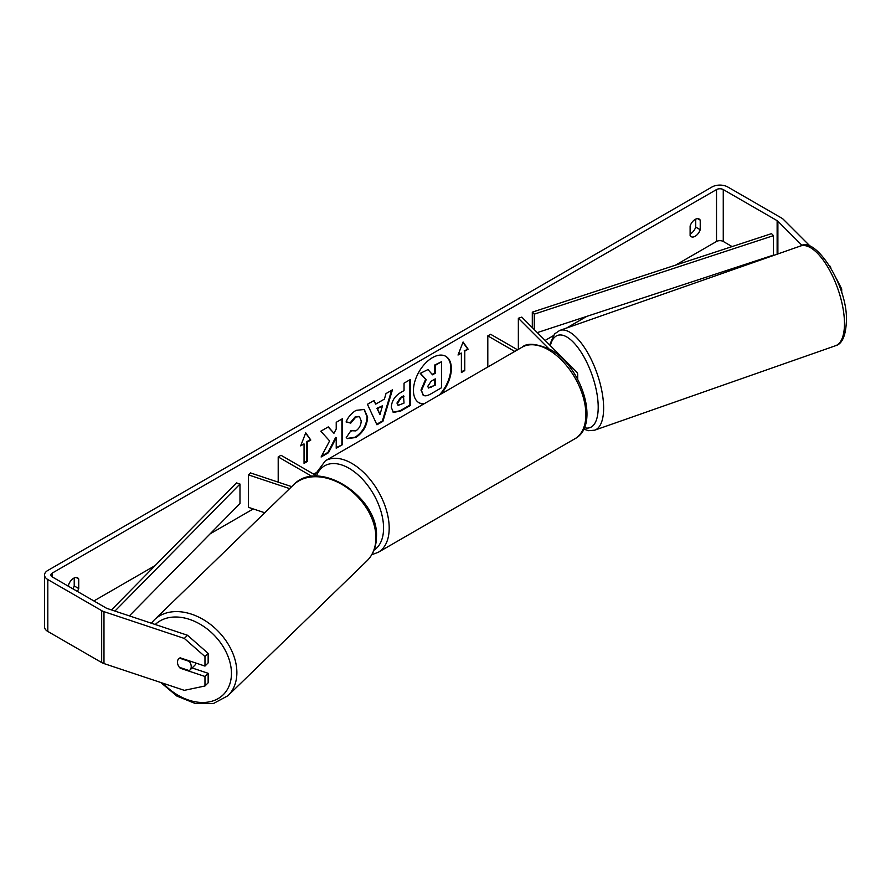 <?xml version="1.0" encoding="UTF-8"?>
<svg xmlns="http://www.w3.org/2000/svg" width="891" height="891" viewBox="0 0 891 891"><rect width="100%" height="100%" fill="white"/><g stroke="black" fill="none" stroke-linecap="round" stroke-linejoin="round"><path stroke-width="1.34" d="M291.669 486.642L250.471 472.909L248.489 474.903L289.642 488.613M248.489 474.903L248.489 507.347L264.75 512.759M312.106 476.473L278.204 456.905L278.204 482.154M317.307 476.228L281.01 455.279L278.204 456.905M195.897 663.06A7.952 5.702 45.9 0 1 194.65 665.454L189.883 670.077A7.952 5.702 45.9 0 1 189.215 670.6L179.381 667.326A7.952 5.702 45.9 0 1 177.465 662.08A7.952 5.702 45.9 0 1 178.768 658.716M179.514 658.148L189.315 661.412A7.952 5.702 45.9 0 1 191.231 666.668A7.952 5.702 45.9 0 1 189.883 670.077M439.374 394.969A26.808 15.47 120 0 0 445.522 356.188M441.112 393.956A26.808 15.47 120 0 0 445.812 356.344A26.808 15.47 120 0 0 432.402 357.67A26.808 15.47 120 0 0 414.894 381.292A26.808 15.47 120 0 0 419.004 402.765A26.808 15.47 120 0 0 423.693 404.024M732.101 246.584L723.258 241.472A4.767 2.751 0 0 0 716.52 241.472L675.523 265.15M586.813 316.361L566.631 328.011M553.099 335.829L545.114 340.44M315.537 472.987L313.61 474.101M253.267 508.939L210.109 533.854M155.112 565.596L93.889 600.946M802.201 245.548L777.888 221.235A4.767 2.751 0 0 0 777.13 220.667L723.258 189.571A4.767 2.751 0 0 0 716.52 189.571L52.302 573.047A4.767 2.751 0 0 0 50.91 574.996A4.767 2.751 0 0 0 52.302 576.945L106.174 608.041A4.767 2.751 0 0 0 107.165 608.486L187.5 635.261L208.149 653.381L208.149 662.904L204.975 666.089L204.975 656.567L184.326 638.435L187.5 635.261M329.614 440.922L321.105 456.994L328.489 452.728L336.23 437.737L336.23 448.262L342.467 444.665L342.467 418.714L336.23 422.312L336.23 429.017L333.958 433.271L328.3 426.889L320.816 431.211L329.614 440.922M375.701 404.124L384.411 399.101L385.992 393.577L392.43 389.868L382.918 421.343L376.949 424.784L367.437 404.291L374.075 400.46L375.701 404.124L373.741 400.649M690.113 225.991A7.952 4.589 -60 0 1 699.145 219.019A7.952 4.589 -60 0 1 700.226 220.155L700.226 229.711A7.952 4.589 -60 0 1 695.169 236.282A7.952 4.589 -60 0 1 691.193 236.683A7.952 4.589 -60 0 1 690.113 235.547L690.113 225.991M77.339 591.401A7.952 4.589 120 0 0 78.72 588.528L78.72 578.983A7.952 4.589 120 0 0 77.628 577.847A7.952 4.589 120 0 0 68.596 584.819L68.596 586.356M300.679 445.868L305.736 432.837L310.803 440.031L307.428 441.981L307.428 461.449L304.054 463.387L304.054 443.93L300.679 445.868M464.768 351.132L468.143 349.194L463.086 341.999L458.03 355.03L461.393 353.081L461.393 372.549L464.768 370.6L464.768 351.132L464.768 370.6M391.294 407.354L391.294 407.287C391.717 400.861 394.936 395.882 400.961 392.363L404.035 390.581L404.035 383.163L410.272 379.566L410.272 405.516L400.638 411.085L393.354 412.377L391.294 407.354M350.931 430.698L355.843 430.899C359.207 428.56 361 425.241 361.211 420.942L359.474 416.654L355.843 417.033L350.776 423.114L346.087 421.966C347.969 417.233 351.288 413.357 356.044 410.361L364.296 409.459L367.627 417.155C367.081 425.753 363.138 432.536 355.776 437.503L347.523 438.606L346.243 437.592L350.931 430.698L351.399 431.055M695.726 219.119L695.726 227.116A7.952 4.589 -60 0 1 690.67 233.687A7.952 4.589 -60 0 1 690.113 233.988M810.654 246.662L783.401 219.409A11.126 6.426 0 0 0 781.63 218.072L727.758 186.976A11.126 6.426 0 0 0 712.02 186.976L47.813 570.452A11.126 6.426 0 0 0 44.55 574.996A11.126 6.426 0 0 0 47.813 579.54L101.674 610.636A11.126 6.426 0 0 0 103.98 611.66L184.326 638.435M72.85 588.806A7.952 4.589 120 0 0 74.22 585.933L74.22 577.947M757.328 261.141L756.515 260.673M44.55 574.996L44.55 626.908A11.126 6.426 0 0 0 47.813 631.452L101.674 662.548A11.126 6.426 0 0 0 103.98 663.572L184.326 690.347L204.975 685.992L208.149 682.818L208.149 673.295L204.975 676.469L204.975 685.992M177.877 664.508A7.952 5.624 45 0 1 178.701 658.772A7.952 5.624 45 0 1 180.194 657.825L204.975 666.089M204.975 676.469L180.194 668.205A7.952 5.624 45 0 1 179.447 667.348M208.149 653.381L204.975 656.567M192.088 667.938L208.149 673.295M836.159 278.17L841.705 288.951L841.705 292.916M841.705 288.951L840.547 289.33M829.777 265.785L830.746 267.656M700.226 220.155L697.62 218.651M700.226 229.711L695.726 227.116M78.72 578.983L76.103 577.479M78.72 588.528L74.22 585.933M418.725 402.598A26.808 15.47 120 0 0 424.316 403.656M420.964 390.091L425.597 379.354L420.229 373.385L427.992 369.553L432.536 374.81L435.265 373.229L435.265 365.355L441.513 361.746L441.513 387.752L430.865 393.9C427.446 395.827 425.007 396.295 423.526 395.314L420.964 390.091L421.532 390.414L426.165 379.677L420.786 373.708M427.992 369.553L420.229 373.385M432.157 374.376L434.708 372.906L434.708 365.02L441.513 361.746M423.013 395.025L421.532 390.414M434.708 365.02L435.265 365.355M434.708 372.906L435.265 373.229M425.597 379.354L426.165 379.677M305.624 433.137L310.803 440.031M310.235 439.709L306.86 441.658L307.428 441.981M306.86 441.658L306.86 461.115L307.428 461.449M304.054 462.741L306.86 461.115M301.002 445.032L304.054 443.93M464.211 370.277L461.393 371.903M458.353 354.195L461.393 353.081M464.211 350.809L468.143 349.194M467.575 348.86L462.964 342.3M391.628 390.325L382.35 421.009L382.918 421.343M382.35 421.009L376.715 424.272M382.495 405.773L376.926 408.334L379.978 414.56L382.495 405.773L377.494 408.657L379.978 414.56M376.926 408.334L377.494 408.657M409.704 379.889L409.704 405.193L410.272 405.516M409.704 405.193L400.07 410.762L393.087 412.199M404.035 396.217L401.084 397.921L397.52 403.356L398.277 405.327L404.035 403.077L403.478 395.894L400.527 397.598L396.963 403.033L398.021 405.127M328.122 426.989L333.958 433.271M336.23 447.616L342.467 444.665M341.899 444.342L341.899 419.037M321.606 456.058L327.933 452.405L335.673 437.414L336.23 437.737M327.933 452.405L328.489 452.728M364.007 409.303L367.07 416.832C366.524 425.43 362.57 432.213 355.219 437.169L347.245 438.428M359.184 416.509L355.286 416.71L350.208 422.791L350.776 423.114M350.208 422.791L346.165 421.799M427.803 386.271L428.482 388.03L435.265 385.124L435.265 378.875L431.155 381.259L427.803 386.271M428.226 387.83L435.265 385.124M434.708 384.789L434.708 379.198M548.811 348.715L518.35 318.254L521.792 317.107L576.421 371.747A9.534 5.502 180 0 1 577.702 374.498A9.534 5.502 180 0 1 576.522 377.149M517.571 349.829L490.618 334.27L487.811 335.885L487.811 367.003M514.753 351.444L487.811 335.885M518.35 318.254L518.35 349.372M537.295 332.61L773.477 255.104L773.477 235.636L771.517 233.642L532.306 312.151L532.306 327.621M773.477 235.636L534.266 314.144L534.266 329.581M534.266 314.144L532.306 312.151M111.486 609.923L236.516 482.911L239.98 484.047L239.98 503.515L129.351 615.881M114.928 611.07L239.98 484.047M154.31 619.88L293.362 485.005A52.847 37.923 45.9 0 1 344.717 486.141A52.847 37.923 45.9 0 1 375.924 538.197A52.847 37.923 45.9 0 1 366.947 560.873L227.896 695.748A52.847 37.923 -134.1 0 0 236.872 673.073A52.847 37.923 -134.1 0 0 205.665 621.016A52.847 37.923 -134.1 0 0 154.31 619.88L151.359 623.21M155.246 624.513A48.871 35.072 45.9 0 1 202.714 625.794A48.871 35.072 45.9 0 1 231.448 673.852A48.871 35.072 45.9 0 1 207.492 702.164A48.871 35.072 45.9 0 1 163.098 683.274M716.52 189.571L716.52 241.472M52.302 573.047L52.302 576.945M103.98 611.66L103.98 663.572M723.258 189.571L723.258 241.472M777.13 220.667L777.13 254.202M777.888 221.235L777.888 253.935M47.813 579.54L47.813 631.452M101.674 610.636L101.674 662.548M420.964 390.013L421.532 390.336M400.07 410.762L400.638 411.085M396.963 403.1L397.52 403.423M400.527 397.598L401.084 397.921M396.963 403.033L397.52 403.356M367.07 416.765L367.627 417.088M367.07 416.832L367.627 417.155M355.219 437.169L355.776 437.503M355.286 416.71L355.843 417.033M430.62 387.151L431.188 387.474M574.918 438.751A52.847 30.517 -120 0 0 583.026 396.406A52.847 30.517 -120 0 0 548.5 349.84A52.847 30.517 -120 0 0 522.07 347.223C527.038 342.656 536.505 343.469 550.482 349.64C581.879 366.301 600.601 425.419 574.918 438.751L378.241 552.309L371.803 554.703M522.07 347.223L325.393 460.77A52.847 30.517 60 0 1 351.822 463.387A52.847 30.517 60 0 1 386.349 509.964A52.847 30.517 60 0 1 378.241 552.309M374.02 550.137A48.871 28.222 -120 0 0 380.78 510.788A48.871 28.222 -120 0 0 349.005 468.254A48.871 28.222 -120 0 0 316.528 475.783M844.468 322.286A52.847 21.016 -109.3 0 0 828.53 268.336A52.847 21.016 -109.3 0 0 800.552 245.994C815.22 235.87 847.386 284.864 846.45 320.214C845.882 335.528 842.24 344.037 835.524 345.73A52.847 21.016 -109.3 0 0 844.468 322.286M800.552 245.994L559.715 330.438A52.847 21.016 70.7 0 1 587.692 352.78A52.847 21.016 70.7 0 1 603.619 406.741A52.847 21.016 70.7 0 1 594.687 430.186L835.524 345.73M584.34 427.658A48.871 19.435 -109.3 0 0 598.195 405.951A48.871 19.435 -109.3 0 0 576.956 346.365A48.871 19.435 -109.3 0 0 550.36 345.675M227.896 695.748L213.394 703.545L195.43 703.567L176.941 696.105L160.759 682.495M366.947 560.873C373.129 554.692 376.292 546.762 376.459 537.095C379.065 497.145 318.521 457.696 293.362 485.005M398.277 405.327L397.709 404.993M359.474 416.654L358.906 416.331M577.702 379.276L577.702 374.498M325.393 460.77L314.902 474.847M559.715 330.438L554.547 333.947L549.624 344.951M583.683 429.106L588.572 430.687L594.687 430.186"/></g></svg>
